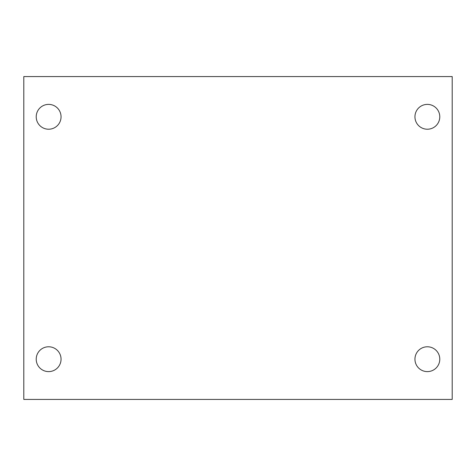 <?xml version="1.0" encoding="UTF-8"?>
<svg xmlns="http://www.w3.org/2000/svg" width="476" height="476" viewBox="0 0 476 476"><rect width="100%" height="100%" fill="white"/><g stroke="black" fill="none" stroke-linecap="round" stroke-linejoin="round"><path stroke-width="0.71" d="M23.8 76.576L452.2 76.576L452.2 399.423L23.8 399.423L23.8 76.576M48.635 346.778A12.418 12.418 0 0 1 61.053 359.196A12.418 12.418 0 0 1 48.635 371.613A12.418 12.418 0 0 1 36.218 359.196A12.418 12.418 0 0 1 48.635 346.778M427.365 346.778A12.418 12.418 0 0 1 439.782 359.196A12.418 12.418 0 0 1 427.365 371.613A12.418 12.418 0 0 1 414.947 359.196A12.418 12.418 0 0 1 427.365 346.778M427.365 104.387A12.418 12.418 0 0 1 439.782 116.804A12.418 12.418 0 0 1 427.365 129.222A12.418 12.418 0 0 1 414.947 116.804A12.418 12.418 0 0 1 427.365 104.387M48.635 104.387A12.418 12.418 0 0 1 61.053 116.804A12.418 12.418 0 0 1 48.635 129.222A12.418 12.418 0 0 1 36.218 116.804A12.418 12.418 0 0 1 48.635 104.387"/></g></svg>
